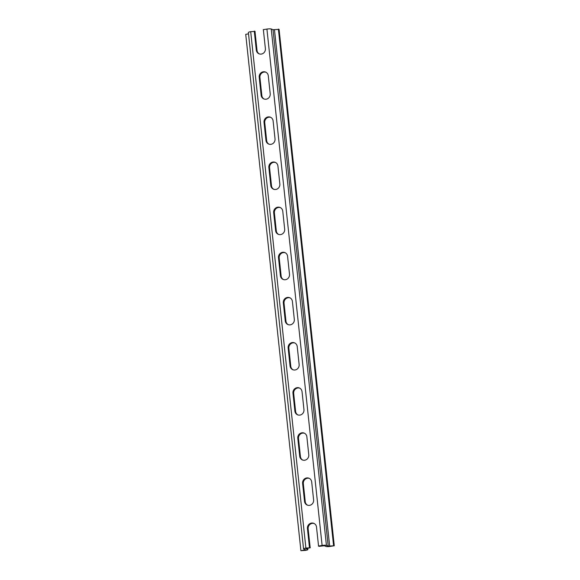 <?xml version="1.0" encoding="UTF-8"?>
<svg xmlns="http://www.w3.org/2000/svg" width="580" height="580" viewBox="0 0 580 580"><rect width="100%" height="100%" fill="white"/><g stroke="black" fill="none" stroke-linecap="round" stroke-linejoin="round"><path stroke-width="0.87" d="M248.515 33.872L245.724 34.314L300.911 550.71L305.58 549.811L303.731 549.028A3.437 0.58 -6.1 0 1 303.558 548.876A3.437 0.58 -6.1 0 1 305.892 548.071L310.286 547.774L305.834 548.629L307.69 549.412A3.437 0.58 -6.1 0 1 307.864 549.572A3.437 0.58 -6.1 0 1 305.522 550.376L300.911 550.71M334.276 545.765L330.382 546.389A3.437 0.58 -6.1 0 1 326.062 546.469L324.263 545.736L319.152 546.353L318.435 546.055L322.11 545.468A3.437 0.58 -6.1 0 1 326.431 545.389L328.222 546.121L334.276 545.765L279.089 29.377L273.035 29.732L271.244 29A3.437 0.58 173.9 0 0 266.923 29.08L263.248 29.667A4.807 4.524 112.2 0 1 263.465 30.66L265.386 48.626A4.807 4.524 112.2 0 1 259.021 53.802A4.807 4.524 112.2 0 1 256.302 50.083L254.381 32.117L255.099 32.415A4.807 4.524 -67.8 0 1 255.099 31.385L250.705 31.683A3.437 0.58 173.9 0 0 248.37 32.487L303.558 548.876M254.381 32.117A4.807 4.524 112.2 0 1 254.381 31.088M278.371 29.08L333.558 545.468M309.568 547.476A4.807 4.524 112.2 0 1 309.35 546.483L307.436 528.525A4.807 4.524 112.2 0 1 313.794 523.341A4.807 4.524 112.2 0 1 316.513 527.068L318.435 545.033A4.807 4.524 112.2 0 1 318.435 546.055M261.123 95.207L259.209 77.249A4.807 4.524 112.2 0 1 265.567 72.065A4.807 4.524 112.2 0 1 268.286 75.791L270.207 93.75A4.807 4.524 112.2 0 1 263.849 98.934A4.807 4.524 112.2 0 1 261.123 95.207L261.841 95.504A4.807 4.524 -67.8 0 0 264.212 99.064M265.952 140.338L264.031 122.373A4.807 4.524 112.2 0 1 270.389 117.196A4.807 4.524 112.2 0 1 273.107 120.915L275.029 138.881A4.807 4.524 112.2 0 1 268.671 144.057A4.807 4.524 112.2 0 1 265.952 140.338L266.669 140.628A4.807 4.524 -67.8 0 0 269.033 144.188M270.773 185.462L268.852 167.504A4.807 4.524 112.2 0 1 275.21 162.32A4.807 4.524 112.2 0 1 277.929 166.047L279.85 184.005A4.807 4.524 112.2 0 1 273.492 189.189A4.807 4.524 112.2 0 1 270.773 185.462L271.491 185.76A4.807 4.524 -67.8 0 0 273.861 189.319M275.594 230.594L273.673 212.628A4.807 4.524 112.2 0 1 280.031 207.451A4.807 4.524 112.2 0 1 282.757 211.171L284.671 229.136A4.807 4.524 112.2 0 1 278.313 234.32A4.807 4.524 112.2 0 1 275.594 230.594L276.312 230.883A4.807 4.524 -67.8 0 0 278.683 234.443M280.415 275.717L278.494 257.759A4.807 4.524 112.2 0 1 284.86 252.575A4.807 4.524 112.2 0 1 287.579 256.302L289.5 274.26A4.807 4.524 112.2 0 1 283.134 279.444A4.807 4.524 112.2 0 1 280.415 275.717L281.133 276.015A4.807 4.524 -67.8 0 0 283.504 279.575M285.237 320.849L283.323 302.883A4.807 4.524 112.2 0 1 289.681 297.707A4.807 4.524 112.2 0 1 292.4 301.433L294.321 319.392A4.807 4.524 112.2 0 1 287.963 324.575A4.807 4.524 112.2 0 1 285.237 320.849L285.954 321.139A4.807 4.524 -67.8 0 0 288.325 324.706M290.065 365.973L288.144 348.014A4.807 4.524 112.2 0 1 294.502 342.831A4.807 4.524 112.2 0 1 297.221 346.557L299.142 364.515A4.807 4.524 112.2 0 1 292.784 369.699A4.807 4.524 112.2 0 1 290.065 365.973L290.783 366.27A4.807 4.524 -67.8 0 0 293.146 369.83M294.887 411.104L292.965 393.138A4.807 4.524 112.2 0 1 299.324 387.962A4.807 4.524 112.2 0 1 302.042 391.688L303.964 409.647A4.807 4.524 112.2 0 1 297.605 414.83A4.807 4.524 112.2 0 1 294.887 411.104L295.604 411.394A4.807 4.524 -67.8 0 0 297.975 414.961M299.708 456.228L297.786 438.27A4.807 4.524 112.2 0 1 304.145 433.086A4.807 4.524 112.2 0 1 306.871 436.812L308.785 454.778A4.807 4.524 112.2 0 1 302.426 459.954A4.807 4.524 112.2 0 1 299.708 456.228L300.425 456.525A4.807 4.524 -67.8 0 0 302.796 460.085M304.529 501.359L302.608 483.394A4.807 4.524 112.2 0 1 308.973 478.217A4.807 4.524 112.2 0 1 311.692 481.944L313.613 499.902A4.807 4.524 112.2 0 1 307.255 505.086A4.807 4.524 112.2 0 1 304.529 501.359L305.247 501.649A4.807 4.524 -67.8 0 0 307.618 505.216M314.142 523.508A4.807 4.524 -67.8 0 0 308.154 528.815L310.075 546.78A4.807 4.524 -67.8 0 0 310.286 547.774M309.321 478.377A4.807 4.524 -67.8 0 0 303.333 483.691L305.247 501.649M304.5 433.253A4.807 4.524 -67.8 0 0 298.504 438.56L300.425 456.525M299.679 388.122A4.807 4.524 -67.8 0 0 293.683 393.436L295.604 411.394M294.857 342.998A4.807 4.524 -67.8 0 0 288.862 348.305L290.783 366.27M290.029 297.866A4.807 4.524 -67.8 0 0 284.04 303.18L285.954 321.139M285.208 252.742A4.807 4.524 -67.8 0 0 279.219 258.049L281.133 276.015M280.387 207.611A4.807 4.524 -67.8 0 0 274.391 212.925L276.312 230.883M275.565 162.487A4.807 4.524 -67.8 0 0 269.57 167.794L271.491 185.76M270.737 117.356A4.807 4.524 -67.8 0 0 264.748 122.67L266.669 140.628M265.915 72.225A4.807 4.524 -67.8 0 0 259.927 77.539L261.841 95.504M255.099 32.415L257.02 50.373A4.807 4.524 -67.8 0 0 259.39 53.933M274.478 29.703L329.665 546.099M273.035 29.732L328.222 546.121M271.244 29L326.431 545.389M266.923 29.08L322.11 545.468M250.705 31.683L305.892 548.071M309.35 546.483L310.075 546.78M304.732 549.441L304.805 550.079M307.436 528.525L308.154 528.815M302.608 483.394L303.333 483.691M297.786 438.27L298.504 438.56M292.965 393.138L293.683 393.436M288.144 348.014L288.862 348.305M283.323 302.883L284.04 303.18M278.494 257.759L279.219 258.049M273.673 212.628L274.391 212.925M268.852 167.504L269.57 167.794M264.031 122.373L264.748 122.67M259.209 77.249L259.927 77.539M256.302 50.083L257.02 50.373M307.56 548.209L307.69 549.412M307.712 548.187L307.864 549.572"/></g></svg>
